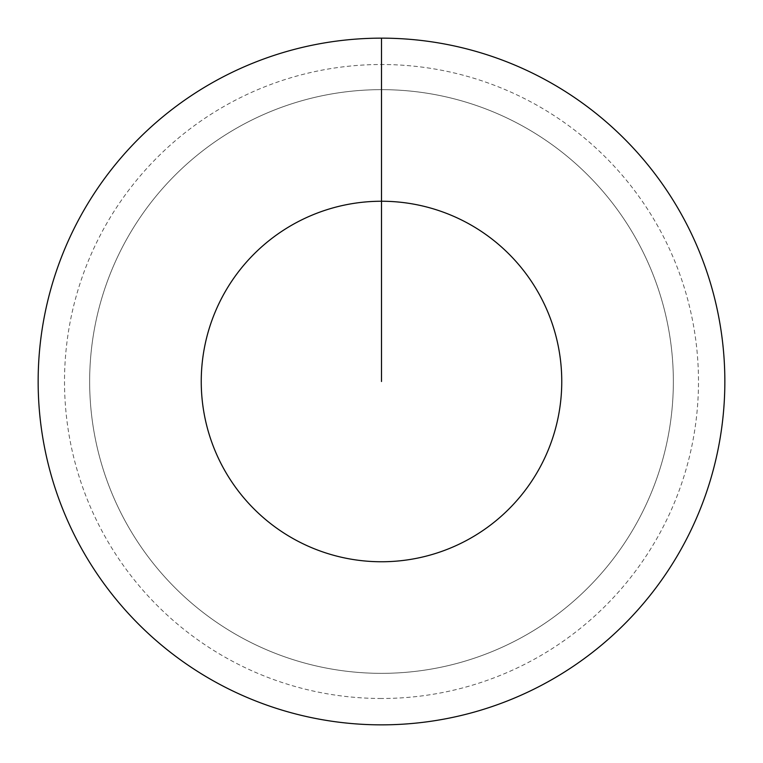 <?xml version="1.0" encoding="UTF-8"?>
<svg xmlns="http://www.w3.org/2000/svg" width="763" height="763" viewBox="0 0 763 763"><rect width="100%" height="100%" fill="white"/><g stroke="black" fill="none" stroke-linecap="round" stroke-linejoin="round"><path stroke-width="0.57" stroke-dasharray="3.81 2.86" d="M381.5 89.653A291.847 291.847 0 0 1 673.347 381.5A291.847 291.847 0 0 1 381.5 673.347A291.847 291.847 0 0 1 89.653 381.5A291.847 291.847 0 0 1 381.5 89.653A291.847 291.847 0 0 1 673.347 381.5A291.847 291.847 0 0 1 381.5 673.347A291.847 291.847 0 0 1 89.653 381.5A291.847 291.847 0 0 1 381.5 89.653A291.847 291.847 0 0 1 673.347 381.5A291.847 291.847 0 0 1 381.5 673.347A291.847 291.847 0 0 1 89.653 381.5A291.847 291.847 0 0 1 381.5 89.653A291.847 291.847 0 0 1 673.347 381.5A291.847 291.847 0 0 1 381.5 673.347A291.847 291.847 0 0 1 89.653 381.5A291.847 291.847 0 0 1 381.5 89.653L381.5 38.15A343.35 343.35 0 0 1 724.85 381.5A343.35 343.35 0 0 1 381.5 724.85A343.35 343.35 0 0 1 38.15 381.5A343.35 343.35 0 0 1 381.5 38.15L381.5 89.653A291.847 291.847 0 0 1 673.347 381.5A291.847 291.847 0 0 1 381.5 673.347M381.5 698.488A316.988 316.988 0 0 1 64.512 381.5A316.988 316.988 0 0 1 381.5 64.512A316.988 316.988 0 0 1 698.488 381.5A316.988 316.988 0 0 1 381.5 698.488"/><path stroke-width="1.14" d="M381.5 381.5L381.5 201.241A180.259 180.259 0 0 1 561.759 381.5A180.259 180.259 0 0 1 381.5 561.759A180.259 180.259 0 0 1 201.241 381.5A180.259 180.259 0 0 1 381.5 201.241L381.5 38.15A343.35 343.35 0 0 1 724.85 381.5A343.35 343.35 0 0 1 381.5 724.85A343.35 343.35 0 0 1 38.15 381.5A343.35 343.35 0 0 1 381.5 38.15"/></g></svg>
